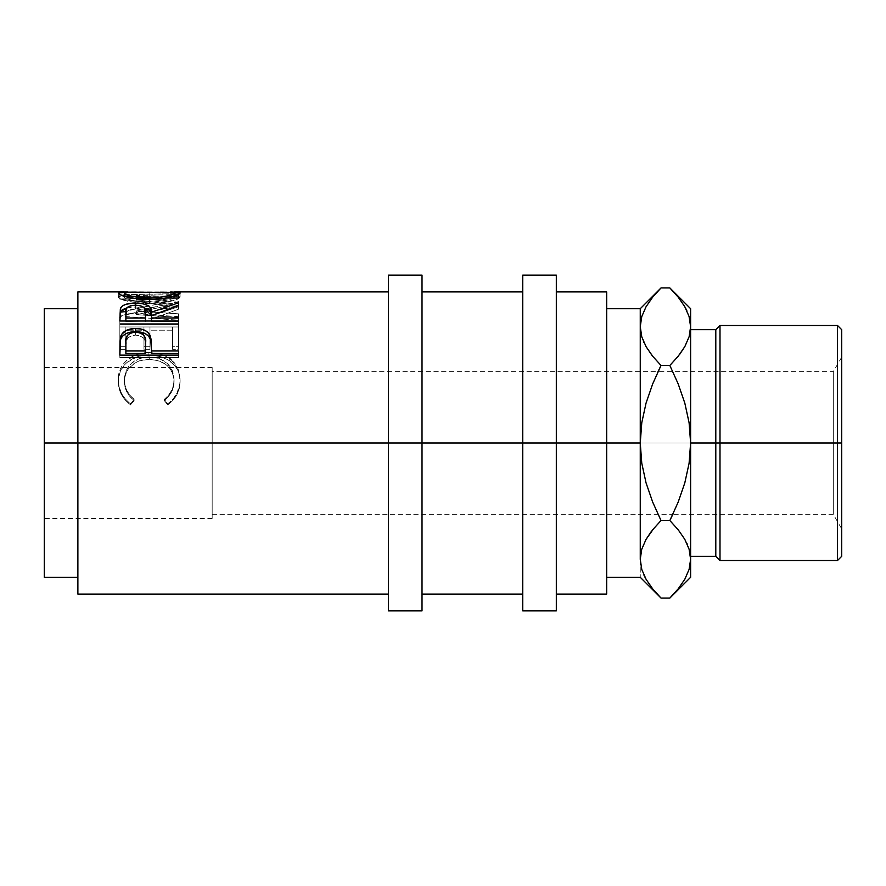 <?xml version="1.0" encoding="UTF-8"?>
<svg xmlns="http://www.w3.org/2000/svg" width="886" height="886" viewBox="0 0 886 886"><rect width="100%" height="100%" fill="white"/><g stroke="black" fill="none" stroke-linecap="round" stroke-linejoin="round"><path stroke-width="0.66" stroke-dasharray="4.43 3.32" d="M669.838 598.072L678.2 588.847L684.767 579.333L689.075 569.499L690.615 559.31L690.615 577.295L690.615 443L719.997 443L719.997 560.517L719.997 325.483L719.997 443L841.7 443L841.7 459.756L841.7 329.681L841.7 443L833.305 443L833.305 371.655L833.305 514.345L833.305 443L841.7 443L833.305 443L833.305 514.345L833.305 443L212.175 443L833.305 443L212.175 443L212.175 518.543L212.175 443L44.3 443L44.3 308.705L44.3 443L212.175 443L212.175 367.457L212.175 518.543L212.175 371.655L212.175 514.345L212.175 443L44.3 443L44.3 518.543L44.3 443L212.175 443L212.175 367.457L212.175 443L833.305 443L833.305 371.655L833.305 443L841.7 443L841.7 528.887L841.7 443L837.503 443L837.503 325.483L837.503 443L715.799 443L715.799 329.681L715.799 443L690.615 443L690.615 308.705L690.615 326.69L689.12 316.656L684.834 306.789L678.211 297.175L669.838 287.928M77.879 443L77.879 291.915L77.879 443L44.3 443L44.3 367.457L44.3 518.543L44.3 367.457L44.3 443L77.879 443L77.879 308.705L77.879 577.295L77.879 308.705L77.879 443L388.445 443L77.879 443L77.879 594.085L77.879 443M388.445 443L388.445 275.125L388.445 582.589L388.445 443L422.013 443L388.445 443L388.445 610.875L388.445 443M127.163 291.97L171.109 291.97M136.322 311.008L178.595 301.594L136.222 295.525L178.595 294.407L178.595 293.532L119.843 294.872L168.052 301.794L119.843 312.548L178.595 316.667L178.595 313.832L136.322 311.008L136.322 314.674L178.595 317.421L178.595 320.167L119.843 316.18L168.052 305.714L119.843 298.981L178.595 297.685L178.595 298.538L136.222 299.623L178.595 305.526L136.322 314.674L178.595 305.936L178.595 302.015L136.322 311.008L178.595 313.832L178.595 317.421L136.322 314.674L136.322 311.008M178.595 323.667L119.843 323.667L119.843 346.692L125.867 346.692L125.867 326.967L143.953 326.967L143.953 346.692L149.978 346.692L149.978 326.967L172.571 326.967L172.571 346.692L178.595 346.692L178.595 323.667L178.595 349.372L172.571 349.372L172.571 330.201L149.978 330.201L149.978 349.372L143.953 349.372L143.953 330.201L125.867 330.201L125.867 349.372L119.843 349.372L119.843 326.978L178.595 326.978L119.843 326.978L119.843 323.667L178.595 323.667L178.595 349.372L178.595 323.667M129.168 402.72L130.63 403.806L134.151 399.376L129.888 395.256L126.776 390.349L124.937 384.967L124.461 377.17L126.122 370.647L131.338 363.293L139.479 358.465L149.28 356.892L159.148 358.487L167.288 363.426L172.482 370.88L174.077 379.762L173.479 385.211L171.585 390.482L168.44 395.278L164.287 399.376L167.786 403.806L173.113 398.944L177.045 393.041L179.936 383.162L179.548 373.715L177.721 367.967L174.431 362.872L169.835 358.686L165.206 355.984L160.056 354.046L151.716 352.694L142.779 353.049L136.898 354.466L126.908 360.203L123.132 364.257L120.385 369.008L118.824 374.235L118.381 381.412L119.056 386.473L121.349 393.019L125.258 398.955L129.168 402.72M422.013 275.125L422.013 594.085L422.013 443L522.74 443L522.74 275.125L522.74 443L422.013 443L422.013 610.875L422.013 275.125M556.319 443L522.74 443L522.74 291.915L522.74 594.085L522.74 317.376L522.74 582.589L522.74 443L556.319 443L556.319 291.915L556.319 594.085L556.319 443L606.677 443L606.677 308.705L606.677 443L556.319 443L556.319 610.875L556.319 443M661.022 287.928L652.672 297.153L646.104 306.667L641.785 316.501L640.257 326.69L640.257 308.705L640.257 443L606.677 443L606.677 594.085L606.677 308.705L606.677 577.295L606.677 443L606.677 577.295L606.677 443L640.257 443L640.257 577.295L640.257 443L641.774 463.267L646.06 482.925L652.672 502.063L661.022 520.536L653.934 528.233M606.677 291.915L606.677 443L606.677 291.915M640.257 559.31L641.785 549.121L640.257 559.431M652.65 529.806L651.254 531.567M652.816 589.013L658.376 595.348M641.741 569.344L646.027 579.211L652.65 588.825L661.022 598.072M652.484 588.614L646.027 579.211M641.763 569.421L644.044 575.379M659.062 289.921L658.398 290.619M841.7 357.113L841.7 443L841.7 357.113L841.7 426.244L841.7 357.113L833.305 371.655L658.032 371.655L652.683 383.904L646.049 403.13L641.763 422.81L640.257 443L640.257 326.69L641.785 316.501L646.104 306.667L652.672 297.153M841.7 528.887L841.7 459.756L841.7 528.887L833.305 514.345L672.839 514.345L678.189 502.096L684.823 482.87L689.109 463.19L690.615 443L690.615 465.106L690.615 420.894L690.615 443L689.098 422.733L684.8 403.075L678.2 383.937L669.838 365.464L661.022 365.464L652.65 356.205L646.027 346.603L652.65 356.205L661.022 365.464L669.838 365.464L676.937 357.767M643.624 341.83L643.967 342.583M690.615 420.894L690.615 329.681L690.615 420.894M690.615 465.106L690.615 556.319L690.615 465.106M678.056 296.987L672.529 290.697M678.377 297.386L684.834 306.789M689.098 316.579L686.816 310.621M671.677 596.2L672.485 595.359M690.615 326.569L689.075 336.879L690.615 326.69L690.615 559.31L689.075 569.499L684.767 579.333L678.2 588.847M678.211 529.795L669.838 520.536L661.022 520.536L669.838 520.536L678.211 529.795L684.834 539.397L678.222 529.806M687.248 544.17L686.905 543.417M684.789 346.67L687.015 342.35M678.211 356.216L679.606 354.433M212.175 371.655L212.175 443L212.175 371.655L658.021 371.655L652.683 383.904L646.049 403.13L641.763 422.81L640.257 443L641.774 463.267L646.06 482.925L652.672 502.063L661.022 520.536M212.175 514.345L672.839 514.345L678.189 502.096L684.823 482.87L689.109 463.19L690.615 443L689.098 422.733L684.8 403.075L678.2 383.937L669.838 365.464M684.8 346.67L687.182 341.974M690.615 443L690.615 556.319L690.615 443M715.799 443L715.799 556.319L715.799 443M837.503 443L837.503 560.517L837.503 443M841.7 443L841.7 556.319L841.7 443M522.74 610.875L522.74 443L522.74 610.875M167.077 291.915L131.427 291.915M44.3 577.295L44.3 443L44.3 577.295M124.361 292.967C125.59 291.859 133.864 291.572 149.18 292.114L149.18 296.312L131.416 296.112L124.361 297.142C125.734 299.612 134.096 301.273 149.457 302.115C164.663 301.251 172.87 299.59 174.077 297.142L174.077 296.256L174.077 297.142L167.133 296.112L149.18 296.312L149.18 292.114C164.641 291.572 172.936 291.859 174.077 292.967M167.077 296.112L173.656 296.644L173.988 297.441L172.349 298.538L159.07 301.605L151.916 302.093L149.457 302.115L149.457 299.678L149.457 302.115L131.604 300.232L124.837 297.785L124.361 296.256L124.361 297.142L129.843 296.123L174.664 296.112L118.846 296.577L118.48 297.552L120.695 298.981L127.495 301.207L143.454 303.488L161.318 302.968L171.264 301.118L177.931 298.903L179.98 296.799L174.531 296.112L180.102 297.109C178.496 300.276 168.285 302.458 149.479 303.654C130.607 302.525 120.23 300.365 118.336 297.164L118.336 293L118.336 297.164L123.907 296.112L174.476 296.112M126.776 307.918L135.558 306.955L144.496 307.94L135.558 306.955L135.558 305.149L135.547 308.981C128.005 309.546 124.782 311.817 125.867 315.759L125.867 312.127L125.867 315.759L127.285 311.13L130.674 309.557L135.547 308.981L135.547 305.149L135.558 306.955L125.945 308.162M125.867 321.452L125.867 315.759L125.867 321.452L145.459 321.009L125.867 321.452M145.537 315.892C146.6 311.872 143.266 309.557 135.547 308.981L140.542 309.546L143.997 311.163L145.537 315.892M135.624 332.017L135.624 335.096C128.105 336.06 124.848 339.504 125.867 345.407L125.867 342.616L125.867 345.407L127.362 338.419L130.818 335.982L135.624 335.096L135.624 332.017M125.867 353.459L125.867 345.407L125.867 353.459M145.581 345.739C146.611 339.659 143.299 336.115 135.624 335.096L140.575 336.004L144.03 338.552L145.581 345.739M171.031 359.594L177.975 368.554L180.102 379.795C180.113 389.452 176.004 397.46 167.786 403.806L164.287 399.376C170.732 394.037 173.999 387.503 174.077 379.762C173.202 365.63 164.94 358.01 149.28 356.892C133.764 357.955 125.458 365.475 124.361 379.43C124.35 387.37 127.617 394.015 134.151 399.376L134.151 400.583L130.63 404.902L125.258 400.184L121.349 394.414L119.056 388.046L118.458 378.798L120.385 371.068L124.273 365.065L126.908 362.507L136.898 356.925L142.779 355.552L151.716 355.208L160.056 356.526L167.598 359.627L174.431 365.098L177.721 370.049L179.548 375.642L180.102 381.556L179.382 388.09L177.045 394.425L173.113 400.173L167.786 404.902L164.287 400.583L168.44 396.596L171.585 391.944L173.479 386.817L173.988 379.297L172.482 372.873L167.288 365.641L159.148 360.835L149.28 359.284L139.479 360.812L135.104 362.784L128.337 368.853L126.122 372.663L124.461 378.998L124.937 386.573L126.776 391.811L129.888 396.585L134.151 400.583C127.595 395.355 124.328 388.899 124.361 381.201C125.458 367.635 133.764 360.325 149.28 359.284C164.929 360.347 173.191 367.768 174.077 381.523C173.999 389.054 170.743 395.411 164.287 400.583L167.786 404.902C176.004 398.711 180.113 390.936 180.102 381.556C180.312 373.05 176.879 366.206 169.835 361.034C163.788 357.003 156.811 355.031 148.881 355.12C132.058 354.522 117.484 366.638 118.336 381.489C118.292 390.947 122.39 398.744 130.63 404.902L130.63 403.806C122.379 397.471 118.281 389.441 118.336 379.729L118.336 381.489L118.336 379.729C117.406 364.567 132.069 351.964 148.881 352.617L148.881 355.12L148.881 352.617C156.8 352.517 163.777 354.544 169.835 358.686L169.835 361.034L169.835 358.686M123.907 296.112L131.427 296.112M119.843 318.019L119.843 312.171L168.052 301.794L168.052 305.714L119.843 315.804L119.843 314.452L119.843 316.18L119.843 312.548L119.843 316.18L178.595 320.167L178.595 313.832L178.595 320.167L178.595 316.667L119.843 312.548L119.843 324.398L178.595 324.398L178.595 321.452L151.484 321.452L151.484 319.159L178.595 309.17L178.595 306.689L151.484 315.87L178.595 306.689L178.595 302.79L178.595 309.17L151.484 319.159L151.484 315.626L151.484 321.452L178.595 321.452L178.595 317.974L178.595 324.398L119.843 324.398L119.843 321.009M178.595 355.131L178.595 357.579L178.595 355.131L178.595 357.579L119.843 357.579L119.843 346.027L119.843 357.579L178.595 357.579L178.595 353.459M120.308 340.778L120.142 341.896M151.484 353.459L151.484 347.6L151.484 353.459M180.102 379.795L180.102 381.556L180.102 379.795M167.786 403.806L167.786 404.902L167.786 403.806M164.287 399.376L164.287 400.583L164.287 399.376M174.077 379.762L174.077 381.523L174.077 379.762M149.28 356.892L149.28 359.284L149.28 356.892M124.361 379.43L124.361 381.201L124.361 379.43M134.151 399.376L130.63 403.806L130.63 404.902L134.151 400.583L134.151 399.376M172.571 346.692L172.571 349.372L178.595 349.372L178.595 346.692L172.571 346.692L172.571 349.372L172.571 326.967L172.571 330.201L172.571 326.967L149.978 326.967L149.978 330.201L172.571 330.201M149.978 346.692L149.978 326.967L149.978 349.372L149.978 346.692L143.953 346.692L143.953 349.372L149.978 349.372L149.978 346.692M143.953 326.967L143.953 349.372L143.953 326.967L125.867 326.967L125.867 330.201L143.953 330.201L143.953 326.967M125.867 346.692L125.867 326.967L125.867 349.372L125.867 346.692L119.843 346.692L119.843 349.372L125.867 349.372L125.867 346.692M119.843 346.692L119.843 323.667L119.843 346.692M168.052 305.714L168.052 301.794L119.843 295.016L119.843 299.125L168.052 305.714M119.843 299.125L119.843 294.872L119.843 299.125M119.843 298.981L119.843 294.872L178.595 293.532L178.595 297.685L119.843 298.981M178.595 297.685L178.595 293.532L178.595 297.685M136.222 299.623L178.595 298.538L178.595 294.407L136.222 295.525L136.222 299.623L136.222 295.525L178.595 301.594L178.595 305.526L136.222 299.623M178.595 305.526L178.595 301.594L178.595 305.526M149.479 299.678L149.479 303.654L149.479 299.678M180.102 292.945L180.102 297.109L180.102 292.945M170.666 291.981L149.202 292.48L149.202 296.666L149.202 292.48L127.839 291.992M178.595 321.009L178.595 324.398L178.595 321.009M178.595 305.349L178.595 309.17L178.595 305.349M119.843 357.579L119.843 355.131L119.843 357.579M212.175 518.543L44.3 518.543M212.175 367.457L44.3 367.457"/><path stroke-width="1.33" d="M388.445 610.875L388.445 275.125L388.445 443L44.3 443L44.3 308.705L44.3 443L77.879 443L77.879 291.915L77.879 443L422.013 443L422.013 275.125L422.013 443L556.319 443L556.319 275.125L556.319 443L640.257 443L640.257 308.705L640.257 443L606.677 443L606.677 291.915L606.677 443L388.445 443L388.445 610.875L422.013 610.875L422.013 443L422.013 610.875M178.595 355.131L178.595 350.9L151.484 350.9L150.52 336.492C148.405 331.209 143.432 328.551 135.602 328.507C127.949 328.562 122.988 331.12 120.729 336.159L119.843 355.131L178.595 355.131L119.843 355.131L119.987 340.866L121.526 334.476L126.122 330.445L134.34 328.529L140.708 328.95L145.26 330.522L148.626 333.147L151.074 339.094L151.484 350.9L178.595 350.9L178.595 355.131L178.595 353.459L151.484 353.459L178.595 353.459M119.843 321.009L120.64 307.963L120.64 311.717L126.776 307.918L122.545 309.69L120.64 311.717L120.64 307.963C122.733 304.74 127.706 303.101 135.558 303.078L135.558 305.149C143.277 305.781 146.611 308.151 145.537 312.26L145.459 321.452L145.537 312.26L145.459 321.452L145.459 317.974L125.867 317.974L125.867 312.127C124.76 308.084 127.983 305.759 135.547 305.149L130.674 305.736L127.285 307.364L126.089 309.635L125.867 317.974L145.459 317.974L145.537 312.26L143.997 307.398L140.542 305.736L135.547 305.149L135.558 303.078C146.943 303.477 152.248 306.534 151.484 312.237L151.484 315.87L151.484 312.237L178.595 302.79L178.595 305.349L151.484 315.626L151.484 317.974L178.595 317.974L178.595 321.009L119.843 321.009L120.352 308.727L122.545 305.891L125.945 304.308L132.978 303.134L142.768 303.688L148.261 305.648L149.922 307.065L151.484 312.237L178.595 302.79L178.595 305.349L151.484 315.626L151.484 317.974L178.595 317.974L178.595 321.009L119.843 321.009L120.64 311.717L119.843 318.019M118.48 293.388L118.846 292.391L120.485 292.037L127.839 291.992L118.336 293C120.23 296.289 130.607 298.516 149.479 299.678L132.247 298.172L120.695 294.872L118.48 293.388M174.01 292.745L174.077 292.967C172.881 295.492 164.674 297.198 149.457 298.095L149.457 299.678C168.285 298.438 178.496 296.19 180.102 292.945L170.666 291.981L179.57 292.358L179.98 293.332L177.931 294.794L171.264 297.065L161.318 298.97L149.479 299.678L149.457 298.095L159.07 297.574L170.112 295.271L173.667 293.631L173.656 292.469L126.2 292.136L124.472 292.701L124.837 293.631L131.604 296.157L149.457 298.095C134.107 297.22 125.746 295.514 124.361 292.967L124.361 297.142L124.361 292.967M522.74 610.875L522.74 275.125L522.74 610.875L556.319 610.875L556.319 443L556.319 610.875M837.503 443L841.7 443L841.7 329.681L841.7 443L837.503 443L837.503 325.483L837.503 443L719.997 443L719.997 325.483L719.997 443L837.503 443L837.503 560.517L837.503 443M715.799 443L719.997 443L719.997 560.517L719.997 443L715.799 443L715.799 329.681L715.799 443L690.615 443L715.799 443L715.799 556.319L715.799 443M606.677 594.085L606.677 443L606.677 594.085L556.319 594.085M640.257 558.745L640.257 443L640.257 559.31L641.763 569.421M653.934 528.233L646.071 539.33L651.254 531.567M658.376 595.348L659.018 596.023M659.184 596.2L652.672 588.847L646.104 579.333L641.785 569.499L640.257 559.31L641.741 549.276L646.027 539.397L652.65 529.795L661.022 520.536L652.683 502.096L646.049 482.87L641.763 463.19L640.257 443L641.774 422.733L646.06 403.075L652.672 383.937L661.022 365.464L652.672 356.227L646.104 346.725L641.785 336.879L640.257 326.69L641.741 316.656L646.027 306.789L652.65 297.175L659.062 289.921M644.044 575.379L645.816 578.846M658.398 290.619L652.672 297.153M661.022 520.536L669.838 520.536L661.022 520.536L652.672 529.773L661.022 520.536L652.683 502.096L646.049 482.87L641.763 463.19L640.257 443L641.774 422.733L646.06 403.075L652.672 383.937L661.022 365.464L658.021 371.655L661.022 365.464L669.838 365.464L678.189 383.904L684.823 403.13L689.109 422.81L690.615 443L690.615 577.295L690.615 326.69L690.615 443L689.098 463.267L684.8 482.925L678.2 502.063L669.838 520.536L678.2 529.773L684.767 539.275L689.075 549.121L690.615 559.31L689.12 569.344L684.834 579.211L678.211 588.825L671.677 596.2M652.14 355.574L646.104 346.725L641.785 336.879L640.257 326.69L641.763 336.813L640.257 326.69L641.741 316.656L646.027 306.789L652.65 297.175L661.022 287.928L669.838 287.928L678.2 297.153L684.767 306.667L689.075 316.501L690.615 326.69L690.615 308.705L690.615 326.69L689.12 336.724L684.834 346.603L678.211 356.205L669.838 365.464L678.189 383.904L684.823 403.13L689.109 422.81L690.615 443L689.098 463.267L684.8 482.925L678.2 502.063L669.838 520.536L672.839 514.345L669.838 520.536L678.2 529.773L684.767 539.275L689.075 549.121L690.615 559.31L689.098 549.187L690.615 559.31L689.12 569.344L684.834 579.211L678.211 588.825L669.838 598.072L661.022 598.072L669.838 598.072L690.615 577.295M643.624 341.83L643.967 342.583M672.529 290.697L671.854 289.977M671.677 289.8L678.2 297.153L684.767 306.667L689.075 316.501L690.615 326.69L689.12 336.724L684.834 346.603L678.211 356.205L669.838 365.464L661.022 365.464L652.65 356.205M690.615 326.746L689.098 316.579M686.816 310.621L685.044 307.154M690.604 559.863L690.615 559.31M672.485 595.359L678.2 588.847M687.248 544.17L686.905 543.417M678.72 530.426L678.222 529.806M679.606 354.433L684.789 346.67M676.937 357.767L678.211 356.216M606.677 577.295L640.257 577.295L661.022 598.072L652.672 588.847L646.104 579.333L641.785 569.499L640.257 559.31L641.741 569.344M640.257 559.31L641.741 549.276L646.027 539.397L652.65 529.795M669.838 365.464L678.2 356.227L684.8 346.67M690.615 308.705L669.838 287.928L661.022 287.928L640.257 308.705L606.677 308.705M841.7 556.319L841.7 443L841.7 556.319L837.503 560.517L719.997 560.517L715.799 556.319L690.615 556.319M145.459 350.9L145.337 339.139L144.03 335.561L142.58 334.066L138.194 332.239L134.362 332.073L130.818 332.926L127.362 335.429L125.912 340.745L125.867 350.9L145.459 350.9L125.867 350.9L125.867 353.459L145.459 353.459L145.581 342.96L145.459 350.9M44.3 577.295L44.3 443L44.3 577.295L77.879 577.295M174.077 292.967L174.077 297.142L174.077 292.967M125.867 317.974L125.867 321.009L125.867 317.974M145.537 315.892L145.537 312.237M145.581 345.739L145.459 353.459L125.867 353.459L125.867 342.616C124.837 336.58 128.093 333.047 135.624 332.017C143.299 333.092 146.622 336.746 145.581 342.96L145.581 342.937M148.261 309.469L144.496 307.94L151.484 315.87L150.476 311.606L148.261 309.469M119.931 344.776L120.729 339.128L119.931 344.776M121.083 338.297L120.729 339.128C122.988 334.221 127.938 331.741 135.602 331.685L130.607 332.106L126.122 333.568L122.711 335.993L121.083 338.297M137.075 331.718L135.602 331.685C143.477 331.741 148.449 334.332 150.52 339.449L148.626 336.193L145.26 333.645L137.075 331.718M150.897 340.911L151.484 350.258L150.897 340.911M77.879 594.085L77.879 443L77.879 594.085L388.445 594.085M169.835 358.686L171.031 359.594M172.571 346.692L172.571 330.201M151.484 317.974L151.484 321.009L151.484 317.974M151.484 350.9L151.484 353.459L151.484 350.9M150.52 336.492L150.52 339.449L150.52 336.492M135.602 328.507L135.602 331.685L135.602 328.507M120.729 336.159L120.729 339.128L120.729 336.159M77.879 291.915L123.763 291.915M388.445 291.915L174.664 291.915M44.3 308.705L77.879 308.705M388.445 275.125L422.013 275.125M522.74 275.125L556.319 275.125M690.615 329.681L715.799 329.681L719.997 325.483L837.503 325.483L841.7 329.681M556.319 291.915L606.677 291.915M422.013 291.915L522.74 291.915M422.013 594.085L522.74 594.085"/></g></svg>
